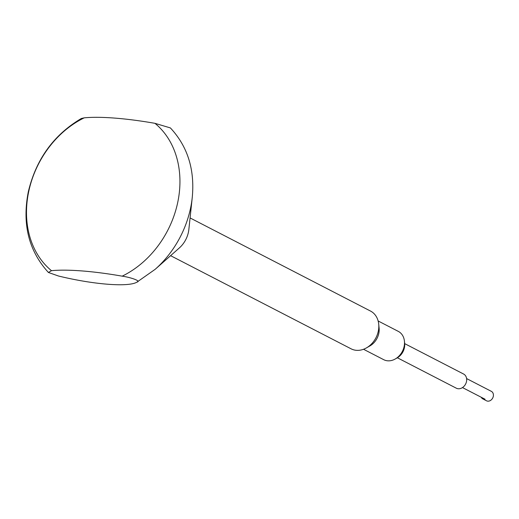 <?xml version="1.0" encoding="UTF-8"?>
<svg xmlns="http://www.w3.org/2000/svg" width="519" height="519" viewBox="0 0 519 519"><rect width="100%" height="100%" fill="white"/><g stroke="black" fill="none" stroke-linecap="round" stroke-linejoin="round"><path stroke-width="0.78" d="M404.431 341.178L404.664 343.468A12.858 10.322 117.3 0 1 404.398 347.801A12.858 10.322 117.3 0 1 397.236 357.857L395.238 358.992A15.927 12.78 -62.7 0 0 404.106 346.549A15.927 12.78 -62.7 0 0 404.431 341.178A15.927 12.78 -62.7 0 0 398.313 331.382L378.137 320.969M363.527 349.268L383.703 359.68A15.927 12.78 -62.7 0 0 395.238 358.992M170.602 255.672L351.078 348.813A21.234 17.043 -62.7 0 0 366.446 347.899L369.911 345.926A15.927 12.78 -62.7 0 0 378.786 333.477A15.927 12.78 -62.7 0 0 379.11 328.105L378.708 324.141A21.234 17.043 -62.7 0 0 370.553 311.082L190.077 217.935M366.446 347.899A21.234 17.043 -62.7 0 0 378.28 331.304A21.234 17.043 -62.7 0 0 378.708 324.141M48.416 272.469C28.694 250.885 21.999 223.987 28.318 191.771C36.071 159.249 53.749 134.823 81.347 118.488L84.247 117.839A90.481 72.628 -62.7 0 0 28.785 191.232A90.481 72.628 -62.7 0 0 51.485 270.678L48.416 272.469L58.394 275.985C93.602 284.62 128.757 287.344 137.01 282.077L155.155 269.329A92.862 74.535 -62.7 0 0 190.479 208.534A92.862 74.535 -62.7 0 0 192.257 197.434C194.904 169.538 187.606 146.364 170.375 127.914L154.954 123.327A90.481 72.628 -62.7 0 1 177.654 202.773A90.481 72.628 -62.7 0 1 122.192 276.16A106.168 20.299 -167.9 0 0 82.021 270.937A106.168 20.299 -167.9 0 0 51.485 270.678M155.155 269.329L179.302 247.978A23.887 19.171 -62.7 0 0 188.391 232.343A23.887 19.171 -62.7 0 0 188.851 229.489L192.257 197.434M84.247 117.839A106.168 20.299 12.1 0 1 114.783 118.098A106.168 20.299 12.1 0 1 154.954 123.327M404.677 343.623L463.59 374.03A7.96 6.39 117.3 0 1 466.133 382.847A7.96 6.39 117.3 0 1 458.303 388.75A7.96 6.39 117.3 0 1 456.285 388.18L397.372 357.779M462.481 387.576L485.064 399.234A5.307 4.262 117.3 0 1 484.169 399.273A5.307 4.262 117.3 0 1 482.826 398.89A5.307 4.262 117.3 0 1 481.249 397.269M466.607 378.572L491.35 391.345A5.307 4.262 117.3 0 1 493.05 397.223A5.307 4.262 117.3 0 1 487.828 401.161A5.307 4.262 117.3 0 1 486.485 400.778L482.826 398.89M137.01 282.077C141.551 281.142 130.788 277.367 122.192 276.16"/></g></svg>

